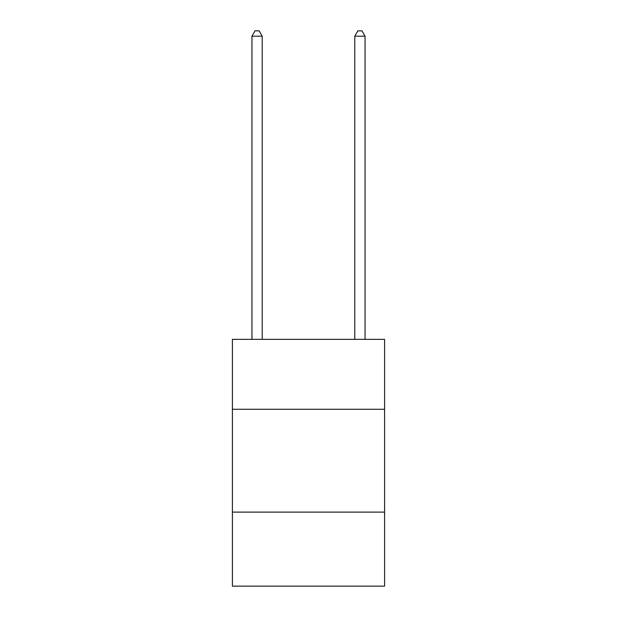 <?xml version="1.0" encoding="UTF-8"?>
<svg xmlns="http://www.w3.org/2000/svg" width="617" height="617" viewBox="0 0 617 617"><rect width="100%" height="100%" fill="white"/><g stroke="black" fill="none" stroke-linecap="round" stroke-linejoin="round"><path stroke-width="0.93" d="M384.599 409.279L384.599 339.35L232.401 339.35L232.401 409.279L384.599 409.279L384.599 586.15L232.401 586.15L232.401 409.279M384.599 512.11L232.401 512.11M262.225 339.35L262.225 36.195L251.944 36.195L251.944 339.35M251.944 36.195L255.029 30.85L259.14 30.85L262.225 36.195M365.056 339.35L365.056 36.195L354.775 36.195L354.775 339.35M354.775 36.195L357.86 30.85L361.971 30.85L365.056 36.195"/></g></svg>
